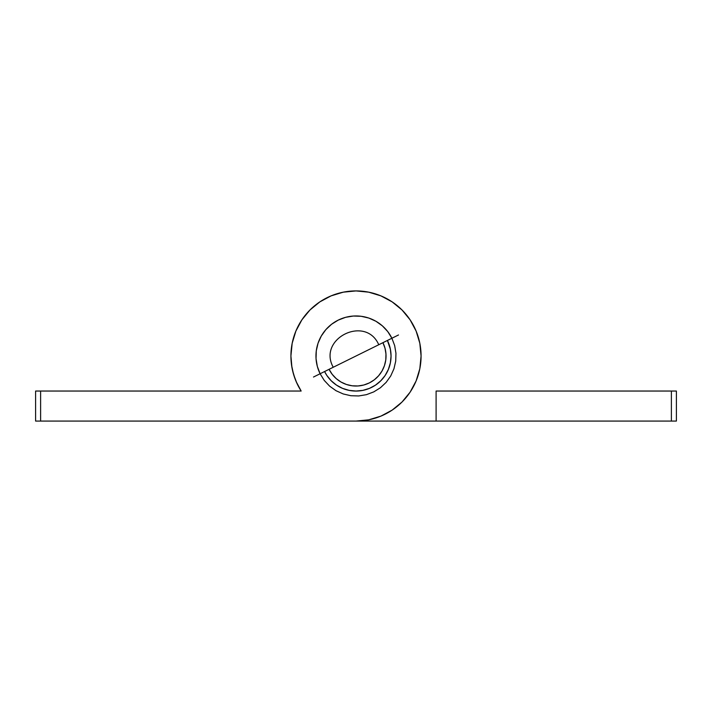 <?xml version="1.0" encoding="UTF-8"?>
<svg xmlns="http://www.w3.org/2000/svg" width="712" height="712" viewBox="0 0 712 712"><rect width="100%" height="100%" fill="white"/><g stroke="black" fill="none" stroke-linecap="round" stroke-linejoin="round"><path stroke-width="1.07" d="M391.048 356A35.039 35.039 0 0 1 324.592 371.539L326.861 375.473L331.222 380.778L336.527 385.139L342.588 388.378L349.165 390.372L356 391.039L362.835 390.372L369.412 388.378L375.473 385.139L380.778 380.778L385.139 375.473L388.378 369.412L390.372 362.835L391.048 356A35.039 35.039 0 0 0 387.408 340.461L390.372 349.165L391.048 356M290.923 356A65.077 65.077 0 0 1 356 290.914A65.077 65.077 0 0 1 421.077 356A65.077 65.077 0 0 1 356 421.077L368.7 419.831L380.902 416.128L392.161 410.112L402.022 402.022L410.112 392.161L416.128 380.902L419.831 368.7L421.077 356L419.831 343.3L416.128 331.098L410.112 319.839L402.022 309.978L392.161 301.888L380.902 295.872L368.7 292.169L356 290.923L343.3 292.169L331.098 295.872L319.839 301.888L309.978 309.978L301.888 319.839L295.872 331.098L292.169 343.3L290.914 356L291.573 365.22L293.531 374.254L296.744 382.923L301.158 391.039A65.077 65.077 0 0 1 290.923 356M40.602 391.039L35.6 391.039L35.6 421.077L40.611 421.077L40.611 391.039L301.158 391.039L40.611 391.039L40.611 421.077L671.389 421.077L671.389 391.039L436.1 391.039L436.1 421.077L676.4 421.077L676.4 391.039L671.398 391.039M319.839 301.888L309.978 309.978L304.371 316.377M40.611 391.039L35.6 391.039L35.6 421.077L436.1 421.077L436.1 391.039L671.389 391.039L671.389 421.077M290.923 356.071L291.92 367.374L290.923 356.071M415.781 381.712L416.849 379.087M420.08 367.374L419.43 370.56M301.158 391.039L296.219 381.712M295.151 379.087L292.57 370.56M671.398 421.077L676.4 421.077L676.4 391.039L671.389 391.039M398.506 334.969L378.766 344.742C365.648 314.677 317.303 338.592 333.234 367.258L313.494 377.031M320.106 373.755L391.894 338.245A40.05 40.05 0 0 0 338.245 320.106A40.05 40.05 0 0 0 320.106 373.755L324.254 380.422L329.629 386.144L336.019 390.71L343.175 393.941L350.82 395.712L358.67 395.961L366.413 394.671L373.755 391.894L380.422 387.746L386.144 382.371L390.71 375.981L393.941 368.825L395.712 361.18L395.961 353.33L394.671 345.587L391.894 338.245L387.746 331.578L382.371 325.856L375.981 321.29L368.825 318.059L361.18 316.288L353.33 316.039L345.587 317.329L338.245 320.106L331.578 324.254L325.856 329.629L321.29 336.019L318.059 343.175L316.288 350.82L316.039 358.67L317.329 366.413L320.106 373.755M329.077 369.314L332.192 374.316L336.224 378.606L332.192 374.316L329.077 369.314A30.038 30.038 0 0 0 369.314 382.923A30.038 30.038 0 0 0 382.923 342.686L385.005 348.186L382.923 342.686M363.814 385.005L369.314 382.923L374.316 379.808L378.606 375.776L374.316 379.808L369.314 382.923L363.814 385.005L358.002 385.966L352.12 385.788L346.379 384.453L341.012 382.033L336.224 378.606M385.005 348.186L385.966 353.998L385.788 359.88L384.453 365.621L382.033 370.988L378.606 375.776"/></g></svg>
